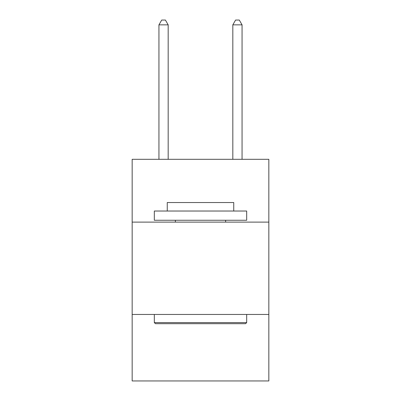 <?xml version="1.0" encoding="UTF-8"?>
<svg xmlns="http://www.w3.org/2000/svg" width="401" height="401" viewBox="0 0 401 401"><rect width="100%" height="100%" fill="white"/><g stroke="black" fill="none" stroke-linecap="round" stroke-linejoin="round"><path stroke-width="0.6" d="M268.84 222.109L268.84 159.312L132.16 159.312L132.16 222.109L268.84 222.109L268.84 380.95L132.16 380.95L132.16 222.109M268.84 314.459L132.16 314.459M155.433 323.692L154.325 322.584L246.675 322.584L245.567 323.692L155.433 323.692M246.675 211.026L246.675 220.264L154.325 220.264L154.325 211.026L246.675 211.026M167.252 211.026L167.252 202.53L233.748 202.53L233.748 211.026M246.675 314.459L246.675 322.584M154.325 314.459L154.325 322.584M225.618 220.264L225.618 222.109M175.382 220.264L175.382 222.109M168.179 159.312L168.179 24.852L158.941 24.852L158.941 159.312M158.941 24.852L161.713 20.05L165.407 20.05L168.179 24.852M242.059 159.312L242.059 24.852L232.821 24.852L232.821 159.312M232.821 24.852L235.593 20.05L239.287 20.05L242.059 24.852"/></g></svg>
